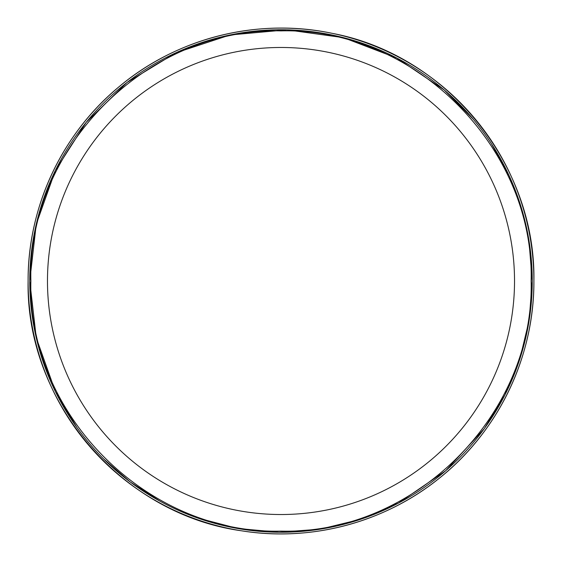 <?xml version="1.0" encoding="UTF-8"?>
<svg xmlns="http://www.w3.org/2000/svg" width="562" height="562" viewBox="0 0 562 562"><rect width="100%" height="100%" fill="white"/><g stroke="black" fill="none" stroke-linecap="round" stroke-linejoin="round"><path stroke-width="0.84" d="M28.1 281A252.9 252.9 0 0 1 281 28.1A252.9 252.9 0 0 1 533.9 281A252.9 252.9 0 0 1 281 533.9A252.9 252.9 0 0 1 28.1 281C27.686 206.683 62.277 133.18 119.797 86.141C177.803 37.57 258.295 17.577 332.283 33.355C446.895 54.9 536.043 164.406 533.9 281C534.343 356.652 498.445 431.412 439.126 478.374C384.464 522.59 310.821 542.119 241.435 530.788C121.743 514.279 25.69 401.83 28.1 281M197.501 517.96L237.803 528.498L279.026 532.235L320.305 529.151L360.509 519.33L398.563 503.039L445.666 470.759L484.261 428.68L504.859 395.065L519.948 358.64L529.151 320.305L532.242 281A251.242 251.242 -90 0 0 281 29.758A251.242 251.242 -90 0 0 29.758 281A251.242 251.242 -90 0 0 281 532.242A251.242 251.242 -90 0 0 532.242 281L528.87 239.96M531.118 281C534.56 147.349 414.651 27.44 281 30.882C147.349 27.44 27.44 147.349 30.882 281C27.44 414.651 147.349 534.56 281 531.118C414.651 534.56 534.56 414.651 531.118 281M514.525 281A233.525 233.525 -90 0 0 281 47.475A233.525 233.525 -90 0 0 47.475 281A233.525 233.525 -90 0 0 281 514.525A233.525 233.525 -90 0 0 514.525 281M76.741 427.296L55.378 391.531L36.249 337.734L29.758 281L36.249 224.266L55.378 170.469L86.162 122.375L127.012 82.481L175.815 52.835L230.055 34.977L286.922 29.828L343.48 37.654L396.814 58.048L444.17 89.955L473.183 119.172M491.483 143.816L509.165 175.815L522.014 210.04M103.577 458.887L130.152 481.915L159.678 501.009"/></g></svg>
